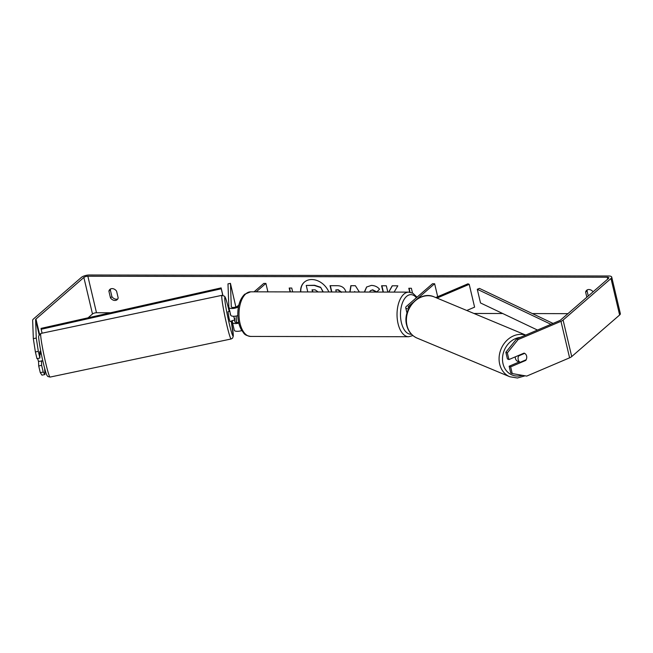 <?xml version="1.0" encoding="UTF-8"?>
<svg xmlns="http://www.w3.org/2000/svg" width="653" height="653" viewBox="0 0 653 653"><rect width="100%" height="100%" fill="white"/><g stroke="black" fill="none" stroke-linecap="round" stroke-linejoin="round"><path stroke-width="0.98" d="M233.709 316.272L234.705 320.084L234.631 318.199M235.864 306.983L230.436 283.353L227.987 283.867L228.852 307.261A6.016 2.122 -13.3 0 0 228.868 307.408A6.016 2.122 -13.3 0 0 232.435 308.494A6.016 2.122 -13.3 0 0 238.451 306.943M232.346 320.582L232.411 322.313A6.016 2.122 -13.3 0 0 232.427 322.46A6.016 2.122 -13.3 0 0 238.818 323.137M237.806 315.652A6.016 2.122 166.7 0 1 230.705 315.162A6.016 2.122 166.7 0 1 230.689 315.015M236.19 316.028L236.435 322.525M234.247 330.075A6.016 2.122 -13.3 0 0 234.264 330.222A6.016 2.122 -13.3 0 0 241.806 330.573M230.436 283.353L231.301 306.747A3.51 1.241 -13.3 0 0 231.309 306.828A3.51 1.241 -13.3 0 0 234.003 307.416A3.51 1.241 -13.3 0 0 237.716 306.028L238.867 305.024M254.074 291.834L263.763 283.418L265.902 283.426L256.205 291.834M267.893 291.858L265.902 283.426M234.721 318.174L234.86 321.798A3.51 1.241 -13.3 0 0 234.868 321.888A3.51 1.241 -13.3 0 0 238.623 322.272M435.739 297.548L467.956 283.81L469.213 284.333L474.6 307.147L466.773 310.485M469.213 284.333L436.988 298.07M408.639 308.853A6.016 2.122 166.7 0 1 405.725 307.743A6.016 2.122 166.7 0 1 406.452 306.355L432.498 283.745L434.629 283.745L416.777 299.245M409.194 307.767A3.51 1.241 166.7 0 1 408.158 307.171A3.51 1.241 166.7 0 1 408.582 306.355L412.843 302.666M437.698 296.707L434.629 283.745M519.053 361.86A5.012 4.212 -67.4 0 1 518.719 361.738L517.715 361.321A5.012 4.212 -67.4 0 1 515.437 358.481A5.012 4.212 -67.4 0 1 515.323 356.84M524.645 353.371A5.012 4.212 -67.4 0 1 526.604 356.048A5.012 4.212 -67.4 0 1 526.155 359.754L520.155 362.317A5.012 4.212 -67.4 0 1 518.196 359.632A5.012 4.212 -67.4 0 1 518.645 355.926L524.645 353.371L524.057 353.118A5.012 4.212 -67.4 0 1 524.326 353.216A5.012 4.212 -67.4 0 1 525.787 360.415L510.646 366.872L512.23 373.565L526.718 376.095L569.604 357.82L560.976 321.317L518.082 339.593L507.34 352.873L505.838 352.245L516.58 338.964L518.082 339.593M518.049 355.681L518.645 355.926M518.719 361.738A5.012 4.212 -67.4 0 1 518.4 361.582L520.155 362.317M304.453 282.055A16.905 13.109 -131 0 0 300.821 291.924M328.843 291.973A16.905 13.109 -131 0 0 311.775 279.533A16.905 13.109 -131 0 0 304.331 282.153A16.905 13.109 -131 0 0 300.576 291.924M36.266 338.042L38.331 351.347L35.393 351.959L33.327 338.654L36.266 338.042L35.589 319.676A3.004 1.061 166.7 0 1 35.964 319.056L83.862 277.476A3.004 1.061 166.7 0 1 87.861 276.243L607.298 277.239A3.004 1.061 166.7 0 1 608.792 277.794A3.004 1.061 166.7 0 1 608.433 278.488L560.527 320.068A3.004 1.061 166.7 0 1 559.466 320.688L516.58 338.964M88.073 317.815L92.489 313.979A3.004 1.061 166.7 0 1 96.489 312.746L110.512 312.771M473.931 313.473L502.72 313.522M532.366 313.579L567.922 313.652M394.118 292.103L397.824 285.81L392.208 285.802L388.698 292.087M387.817 292.087L386.331 285.785L381.589 285.777L383.082 292.079M349.828 292.013L350.841 285.704L355.371 285.712L359.362 292.038M118.169 297.899A5.012 3.885 49 0 1 117.14 299.686A5.012 3.885 49 0 1 110.479 297.882L108.896 291.165A5.012 3.885 49 0 1 109.924 289.377A5.012 3.885 49 0 1 112.128 288.602A5.012 3.885 49 0 1 116.585 291.181L118.169 297.899M593.087 291.801A5.012 3.885 -131 0 0 588.859 289.516A5.012 3.885 -131 0 0 586.647 290.299A5.012 3.885 -131 0 0 585.619 292.087L586.835 297.229M409.733 292.193L408.802 288.259L411.366 288.267L412.492 293.05M290.103 291.899L289.189 288.03L291.752 288.038L292.666 291.907M331.536 291.981L330.051 285.679L337.372 285.696C341.927 285.818 344.8 287.965 345.992 292.12M364.333 292.046L366.578 287.034L371.377 285.394C374.822 285.549 377.54 286.822 379.532 289.214L376.748 292.071M376.667 292.152L372.422 290.014L370.406 290.707L369.533 292.054M33.327 338.654L32.65 320.296A6.016 2.122 166.7 0 1 33.401 319.048L81.299 277.476A6.016 2.122 166.7 0 1 89.29 274.995L608.735 275.999A6.016 2.122 166.7 0 1 611.722 277.101A6.016 2.122 166.7 0 1 610.996 278.496L563.09 320.068A6.016 2.122 166.7 0 1 560.976 321.317M117.76 298.952A5.012 3.885 49 0 1 111.916 296.642L110.324 289.924A5.012 3.885 49 0 1 110.741 288.871M587.463 289.785A5.012 3.885 -131 0 0 587.055 290.838L588.271 295.989M44.894 374.544L41.955 375.157L40.29 372.659L43.22 372.039L44.894 374.544L44.665 368.431M611.722 277.101L620.35 313.603A6.016 2.122 166.7 0 1 619.624 314.999L571.718 356.571A6.016 2.122 166.7 0 1 569.604 357.82M505.838 352.245L507.422 358.938L508.924 359.566L507.34 352.873M508.924 359.566L524.057 353.118M512.23 373.565L510.728 372.936L509.144 366.243L510.646 366.872M509.144 366.243L519.241 361.933M39.776 351.812L39.915 358.04L38.331 351.347M43.22 372.039L41.637 365.345L41.474 360.75M39.915 358.04L36.976 358.66L35.393 351.959M41.637 365.345L38.707 365.958L40.29 372.659M38.535 361.37L38.707 365.958M110.479 297.882L111.916 296.642M108.896 291.165L110.324 289.924M525.192 360.17L525.787 360.415M585.619 292.087L587.055 290.838M307.783 291.932L306.249 285.443L314.583 285.255L320.631 287.247L323.251 291.964M320.631 287.247L322.974 291.964M306.249 285.443L314.346 285.459L320.394 287.459M410.027 292.234L409.088 288.259M290.397 291.899L289.475 288.03M350.032 292.013L351.045 285.704M355.052 292.022L354.718 291.458L354.432 292.022M331.822 291.981L330.336 285.679M341.552 292.144L338.246 289.736L335.789 289.94L336.271 291.989M341.307 292.348L338.009 289.94L335.789 289.94M381.883 285.777L383.368 292.079M392.331 285.802L388.821 292.087M364.562 292.046L366.7 286.928M376.903 291.948L372.659 289.801L370.529 290.609M318.223 292.022L315.138 289.85L312.036 289.842L312.534 291.94M312.322 289.842L312.82 291.948M42.829 360.938L38.445 361.387L37.662 358.513M39.776 354.399L40.355 354.277L40.037 351.281L40.764 351.126M232.035 320.647L231.995 321.129L230.036 321.545L229.072 318.435L227.979 311.734L229.929 311.318M231.995 321.129L231.766 320.705L234.705 320.084M229.889 311.71L230.493 314.264M230.256 314.313L230.215 313.073M222.869 295.295L221.122 287.9L41.049 328.386L41.172 329.267L221.253 288.781L221.122 287.9M222.787 295.287L221.253 288.781M42.102 333.177L41.172 329.267M553.05 323.423L479.433 288.397L477.278 289.271L480.518 302.959L537.476 330.059M550.952 324.321L477.278 289.271M408.9 307.71L408.582 306.355M525.649 335.095A22.308 18.749 112.6 0 0 505.675 341.633A22.308 18.749 112.6 0 0 499.676 364.145A22.308 18.749 112.6 0 0 509.813 376.757L517.405 378.005L525.094 375.81M522.269 375.32A19.794 16.643 -67.4 0 1 503.03 363.77A19.794 16.643 -67.4 0 1 520.237 337.405M509.813 376.757L417.145 338.123A22.308 18.749 -67.4 0 1 407.007 325.512A22.308 18.749 -67.4 0 1 413.561 302.396A22.308 18.749 -67.4 0 1 434.31 296.952L525.73 335.062M96.489 312.746L87.861 276.243M607.739 279.092L607.298 277.239M92.489 313.979L83.862 277.476M39.539 334.181L35.964 319.056M39.139 334.711L35.589 319.676M619.624 314.999L610.996 278.496M571.718 356.571L563.09 320.068M45.767 363.272A22.308 1.453 78.1 0 0 50.069 377.083L47.783 376.479L46.845 375.165C46.42 374.381 45.457 371.916 43.294 362.946C40.404 351.094 38.103 336.205 38.756 335.887L40.878 333.438A22.308 1.453 78.1 0 0 45.767 363.272M50.069 377.083L231.154 338.98A22.308 1.453 -101.9 0 1 226.852 325.161A22.308 1.453 -101.9 0 1 221.971 295.327L40.878 333.438M221.971 295.327L224.542 296.225C225.105 297.425 225.277 295.425 228.738 309.465L229.203 311.473A19.794 1.29 78.1 0 0 228.746 309.522A19.794 1.29 78.1 0 0 224.746 298.617A19.794 1.29 78.1 0 0 229.268 323.749A19.794 1.29 78.1 0 0 233.145 335.969A19.794 1.29 78.1 0 0 231.26 321.284M245.846 293.826A22.308 11.664 90.1 0 0 239.235 318.844A22.308 11.664 90.1 0 0 250.597 336.434C243.308 335.013 244.402 333.275 241.847 330.638C239.186 326.165 237.823 320.68 237.782 314.191C237.888 305.31 240.206 298.65 244.736 294.209L250.687 291.826A22.308 11.664 90.1 0 0 245.846 293.826M250.597 336.434L408.656 336.736A22.308 11.664 -89.9 0 1 397.285 319.146A22.308 11.664 -89.9 0 1 403.897 294.128A22.308 11.664 -89.9 0 1 408.737 292.128L250.687 291.826M416.402 297.719A19.794 10.358 90.1 0 0 406.574 296.413A19.794 10.358 90.1 0 0 400.779 319.227A19.794 10.358 90.1 0 0 411.447 334.197M230.705 315.162L228.868 307.408M232.427 322.46L234.264 330.222M405.725 307.743L407.007 313.171M434.31 296.952C419.895 290.087 401.979 308.91 406.672 325.194C408.239 331.389 411.733 335.699 417.145 338.123M231.154 338.98L232.599 338.123L233.325 335.92L231.268 321.284M408.656 336.736L412.908 335.56M417.006 297.188L412.851 293.238L408.737 292.128"/></g></svg>
